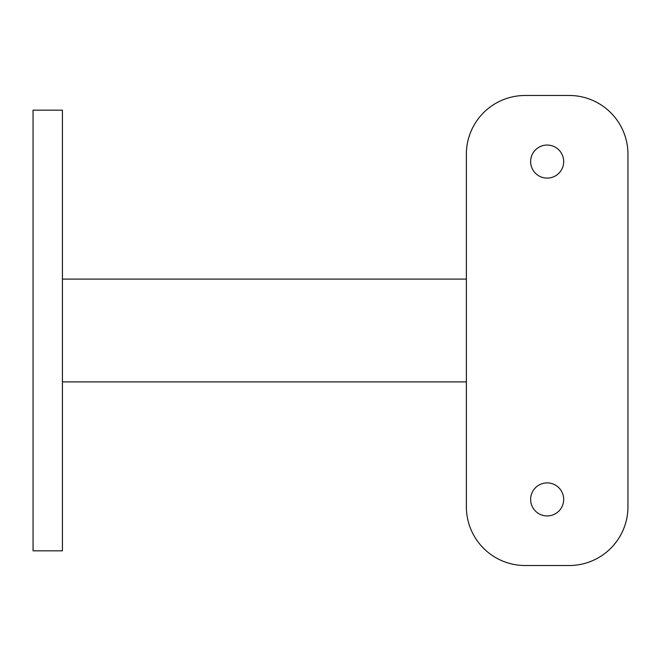 <?xml version="1.0" encoding="UTF-8"?>
<svg xmlns="http://www.w3.org/2000/svg" width="661" height="661" viewBox="0 0 661 661"><rect width="100%" height="100%" fill="white"/><g stroke="black" fill="none" stroke-linecap="round" stroke-linejoin="round"><path stroke-width="0.99" d="M547.159 178.106A16.525 16.525 0 0 1 530.634 161.581A16.525 16.525 0 0 1 547.159 145.056A16.525 16.525 0 0 1 563.684 161.581A16.525 16.525 0 0 1 547.159 178.106M547.159 515.944A16.525 16.525 0 0 1 530.634 499.419A16.525 16.525 0 0 1 547.159 482.894A16.525 16.525 0 0 1 563.684 499.419A16.525 16.525 0 0 1 547.159 515.944M569.195 95.481L525.131 95.481A58.755 58.755 0 0 0 466.369 154.236L466.369 506.764A58.755 58.755 0 0 0 525.131 565.519L569.195 565.519A58.755 58.755 0 0 0 627.95 506.764L627.95 154.236A58.755 58.755 0 0 0 569.195 95.481M466.369 279.091L62.431 279.091M466.369 381.909L62.431 381.909M62.431 110.164L62.431 550.836L33.05 550.836L33.05 110.164L62.431 110.164"/></g></svg>
